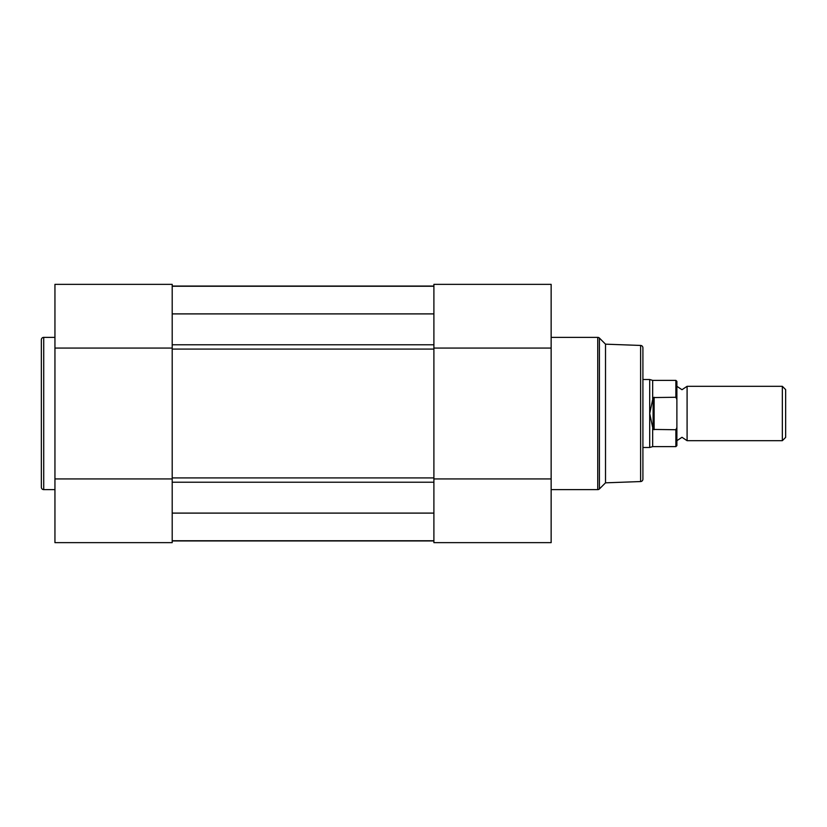 <?xml version="1.0" encoding="UTF-8"?>
<svg xmlns="http://www.w3.org/2000/svg" width="827" height="827" viewBox="0 0 827 827"><rect width="100%" height="100%" fill="white"/><g stroke="black" fill="none" stroke-linecap="round" stroke-linejoin="round"><path stroke-width="1.24" d="M172.202 477.913L172.202 349.087L433.896 349.087L433.896 477.913L172.202 477.913M172.202 286.049L433.896 286.049L172.202 286.049M433.896 540.951L172.202 540.951M172.202 540.744L433.896 540.744M172.202 513.102L433.896 513.102M172.202 313.898L433.896 313.898M172.202 286.256L433.896 286.256M642.91 377.815L642.91 379.51L649.702 379.51L649.702 413.5L653.103 397.57L675.876 397.27L675.876 380.368L676.889 381.381L676.889 399.462L675.876 397.27M652.668 428.221L652.668 446.632L675.876 446.632L675.876 429.73L653.103 429.43L649.702 413.5L649.702 447.49L642.91 447.49L642.91 449.185M640.615 481.552L640.615 345.448A2.378 2.378 0 0 1 642.91 347.826L642.91 479.174A2.378 2.378 0 0 1 640.615 481.552L605.519 482.834L599.42 488.933A2.378 2.378 0 0 1 597.735 489.625L597.735 337.375A2.378 2.378 0 0 1 599.42 338.067L599.42 488.933M433.896 284.354L551.144 284.354L551.144 542.646L433.896 542.646L433.896 284.354M640.615 345.448L605.519 344.166L605.519 482.834M605.519 344.166L599.42 338.067M551.144 489.625L597.735 489.625M551.144 337.375L597.735 337.375M433.896 478.926L551.144 478.926M433.896 348.074L551.144 348.074M41.35 487.248L41.35 339.752A2.378 2.378 0 0 1 43.728 337.375L43.728 489.625A2.378 2.378 0 0 1 41.35 487.248M172.202 284.354L172.202 542.646L54.944 542.646L54.944 284.354L172.202 284.354L54.944 284.354M54.944 337.375L43.728 337.375M54.944 489.625L43.728 489.625M172.202 348.074L54.944 348.074M172.202 478.926L54.944 478.926M676.889 386.312L681.996 389.713L687.092 386.312L687.092 440.688L681.996 437.287L676.889 440.688M782.342 386.312L785.65 389.62L785.65 437.38L782.342 440.688L782.342 386.312L687.092 386.312M675.876 429.73L676.889 427.538L676.889 399.462M676.889 427.538L676.889 445.619L675.876 446.632M653.103 429.43L653.103 397.57M654.126 429.73L654.126 397.27M675.876 380.368L652.668 380.368L652.668 398.779M433.896 482.213L172.202 482.213M433.896 344.787L172.202 344.787M433.896 542.646L551.144 542.646M652.668 380.368L649.702 379.51M652.668 446.632L649.702 447.49M687.092 440.688L782.342 440.688"/></g></svg>

